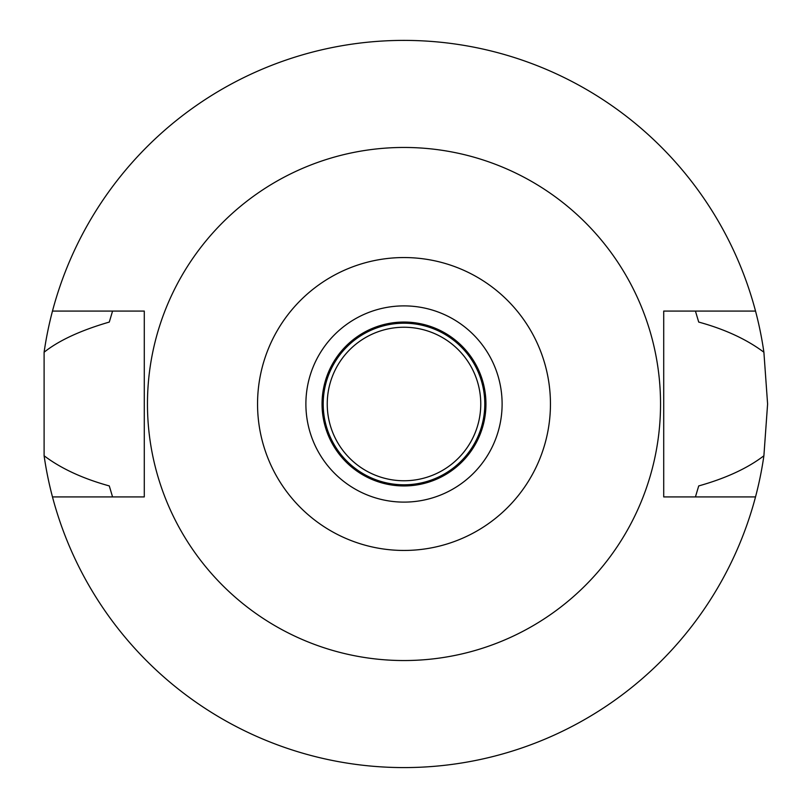 <?xml version="1.0" encoding="UTF-8"?>
<svg xmlns="http://www.w3.org/2000/svg" width="808" height="808" viewBox="0 0 808 808"><rect width="100%" height="100%" fill="white"/><g stroke="black" fill="none" stroke-linecap="round" stroke-linejoin="round"><path stroke-width="1.21" d="M404 257.55A146.45 146.45 0 0 1 550.45 404A146.45 146.45 0 0 1 404 550.45A146.45 146.45 0 0 1 257.55 404A146.45 146.45 0 0 1 404 257.55M404 147.46A256.54 256.54 0 0 1 660.54 404A256.54 256.54 0 0 1 404 660.54A256.54 256.54 0 0 1 147.46 404A256.54 256.54 0 0 1 404 147.46M404 305.889A98.111 98.111 0 0 0 305.889 404A98.111 98.111 0 0 0 404 502.111A98.111 98.111 0 0 0 502.111 404A98.111 98.111 0 0 0 404 305.889M404 322.049A81.951 81.951 0 0 0 322.049 404A81.951 81.951 0 0 0 404 485.951A81.951 81.951 0 0 0 485.951 404A81.951 81.951 0 0 0 404 322.049M404 323.2A80.8 80.8 0 0 0 323.2 404A80.8 80.8 0 0 0 404 484.8A80.8 80.8 0 0 0 484.8 404A80.8 80.8 0 0 0 404 323.2M404 327.24A76.76 76.76 0 0 0 327.24 404A76.76 76.76 0 0 0 404 480.76A76.76 76.76 0 0 0 480.76 404A76.76 76.76 0 0 0 404 327.24M695.435 496.92L698.708 485.931C725.897 478.286 747.622 468.236 763.893 455.773A363.6 363.6 0 0 1 44.107 455.773C60.984 468.509 82.709 478.568 109.292 485.931L112.565 496.92M755.53 496.92L663.711 496.92L663.711 311.08L755.53 311.08A363.6 363.6 0 0 1 763.893 352.227C746.572 339.279 724.837 329.23 698.708 322.069L695.435 311.08M763.893 455.773L767.6 404L763.893 352.227M112.565 311.08L109.292 322.069C80.598 330.432 58.863 340.481 44.107 352.227L44.107 455.773M44.107 352.227A363.6 363.6 0 0 1 755.53 311.08M52.47 496.92L144.289 496.92L144.289 311.08L52.47 311.08"/></g></svg>
